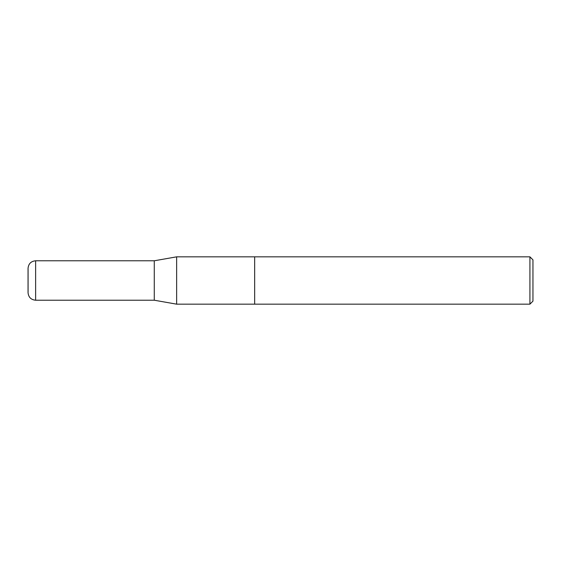 <?xml version="1.0" encoding="UTF-8"?>
<svg xmlns="http://www.w3.org/2000/svg" width="561" height="561" viewBox="0 0 561 561"><rect width="100%" height="100%" fill="white"/><g stroke="black" fill="none" stroke-linecap="round" stroke-linejoin="round"><path stroke-width="0.84" d="M529.921 304.167L532.95 301.138L532.95 259.862L529.921 256.833L254.659 256.833L254.659 304.167L254.659 256.833L176.645 256.833L176.645 304.167L529.921 304.167L529.921 256.833M176.645 304.167L154.275 300.219L154.275 260.781L176.645 256.833M35.623 300.219L35.623 260.781C31.023 261.223 28.499 263.747 28.05 268.354L28.05 292.646C28.499 297.253 31.023 299.777 35.623 300.219L154.275 300.212M28.078 291.986L28.078 269.014M154.275 260.788L35.623 260.781"/></g></svg>
